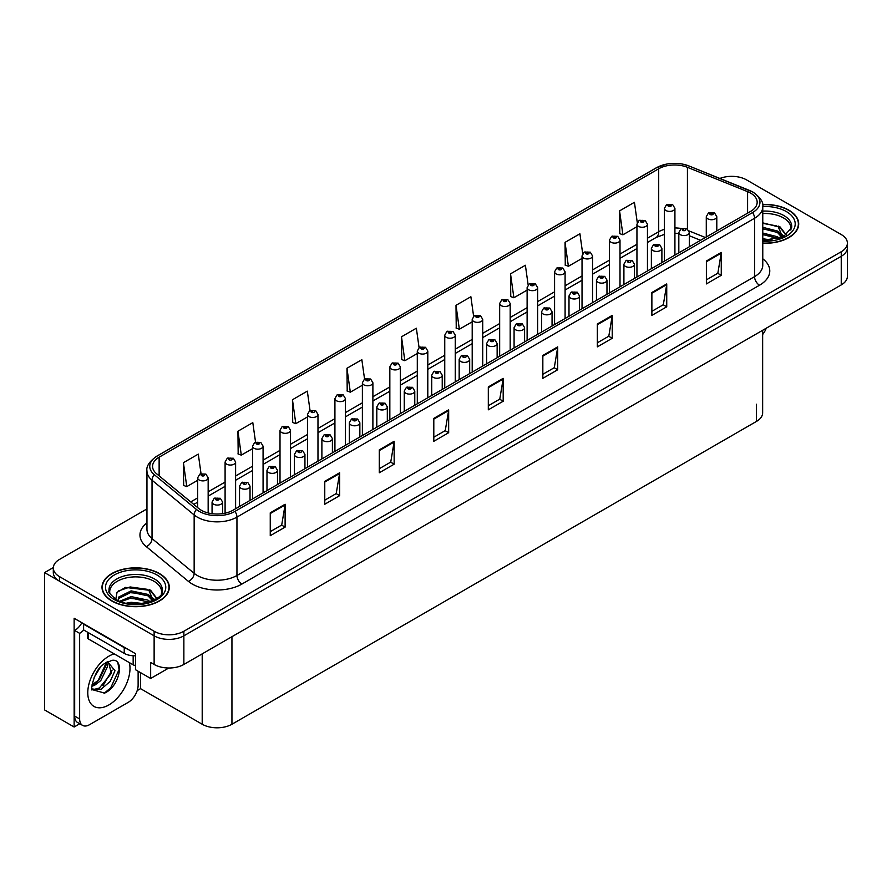 <?xml version="1.0" encoding="UTF-8"?>
<svg xmlns="http://www.w3.org/2000/svg" width="892" height="892" viewBox="0 0 892 892"><rect width="100%" height="100%" fill="white"/><g stroke="black" fill="none" stroke-linecap="round" stroke-linejoin="round"><path stroke-width="1.34" d="M79.745 723.758L74.136 727.002L74.136 618.268L135.495 653.691L135.495 669.714L150.659 678.466L150.659 662.444L154.126 664.451A21.029 12.142 0 0 0 183.864 664.451L841.245 284.916A21.029 12.142 0 0 0 847.4 276.33L847.4 247.72A21.029 12.142 0 0 1 841.245 256.305A21.029 12.142 0 0 0 847.4 247.72L847.4 243.137A21.029 12.142 0 0 0 841.245 234.551L746.582 179.905A21.029 12.142 0 0 0 719.889 178.445M168.789 668.008L150.659 678.466M732.51 176.36L730.916 176.36M146.957 508.919L59.463 559.44A21.029 12.142 0 0 0 53.308 568.014A21.029 12.142 0 0 0 59.463 576.6L154.126 631.257A21.029 12.142 0 0 0 183.864 631.257L183.864 635.829L841.245 256.305L183.864 635.829A21.029 12.142 0 0 1 154.126 635.829A21.029 12.142 0 0 0 183.864 635.829L183.864 664.451M74.136 727.002L44.6 709.943L44.6 572.597L154.126 635.829L59.463 581.183A21.029 12.142 0 0 1 53.308 572.597L53.308 568.014M53.319 567.557L44.6 572.597M762.649 330.285L762.649 412.818A21.029 12.142 180 0 1 756.494 421.403L231.942 724.248A21.029 12.142 180 0 1 202.205 724.248L140.546 688.657L140.546 672.635M140.546 688.657L137.178 690.598M762.772 243.26A33.64 19.423 0 0 0 798.708 223.881A33.64 19.423 0 0 0 788.851 210.144A33.64 19.423 0 0 0 762.582 204.513M159.434 573.545A33.64 19.423 0 0 0 122.773 569.33A33.64 19.423 0 0 0 102 587.282A33.64 19.423 0 0 0 111.857 601.007A33.64 19.423 0 0 0 148.518 605.222A33.64 19.423 0 0 0 169.29 587.282A33.64 19.423 0 0 0 159.434 573.545M750.596 193.096A22.434 12.945 180 0 1 757.163 202.25A22.434 12.945 180 0 1 750.596 211.404L232.979 510.246A22.434 12.945 180 0 1 198.749 508.518L156.624 473.786A22.434 12.945 180 0 1 152.565 466.36A22.434 12.945 180 0 1 159.133 457.195L658.709 168.766A22.434 12.945 180 0 1 687.431 167.317L747.596 191.646A22.434 12.945 180 0 1 750.596 193.096M752.58 191.947A25.232 14.573 0 0 0 749.213 190.319L689.048 165.99A25.232 14.573 0 0 0 682.982 164.195A25.232 14.573 0 0 0 666.157 164.195A25.232 14.573 0 0 0 656.724 167.629L157.148 456.057A25.232 14.573 0 0 0 154.327 474.711L196.452 509.443A25.232 14.573 0 0 0 234.964 511.395L752.58 212.552A25.232 14.573 0 0 0 752.58 191.947M270.254 512.822L270.254 535.713L285.117 527.127L285.117 504.236L270.254 512.822M270.254 531.654L281.705 525.042L285.061 504.995A5.608 3.233 -120 0 0 285.117 504.236M281.604 525.098L285.117 527.127M324.766 481.345L324.766 504.236L339.64 495.651L339.64 472.76L324.766 481.345M324.766 500.178L336.217 493.566L339.573 473.529A5.608 3.233 -120 0 0 339.64 472.76M336.117 493.622L339.64 495.651M379.29 449.869L379.29 472.76L394.152 464.186L394.152 441.284L379.29 449.869M379.29 468.701L390.741 462.089L394.097 442.053A5.608 3.233 -120 0 0 394.152 441.284M390.64 462.145L394.152 464.186M433.802 418.393L433.802 441.295L448.665 432.709L448.665 409.818L433.802 418.393M433.802 437.225L445.253 430.613L448.609 410.576A5.608 3.233 -120 0 0 448.665 409.818M445.153 430.68L448.665 432.709M706.386 261.022L706.386 283.912L721.26 275.327L721.26 252.436L706.386 261.022M706.386 279.854L717.837 273.242L721.193 253.194A5.608 3.233 -120 0 0 721.26 252.436M717.737 273.298L721.26 275.327M651.874 292.498L651.874 315.389L666.737 306.803L666.737 283.912L651.874 292.498M651.874 311.33L663.325 304.718L666.681 284.671A5.608 3.233 -120 0 0 666.737 283.912M663.224 304.774L666.737 306.803M597.35 323.974L597.35 346.865L612.224 338.28L612.224 315.389L597.35 323.974M597.35 342.807L608.801 336.195L612.157 316.147A5.608 3.233 -120 0 0 612.224 315.389M608.701 336.251L612.224 338.28M542.838 355.451L542.838 378.342L557.701 369.756L557.701 346.865L542.838 355.451M542.838 374.283L554.289 367.671L557.645 347.624A5.608 3.233 -120 0 0 557.701 346.865M554.188 367.727L557.701 369.756M488.314 386.927L488.314 409.818L503.188 401.233L503.188 378.342L488.314 386.927M488.314 405.748L499.765 399.137L503.121 379.1A5.608 3.233 -120 0 0 503.188 378.342M499.665 399.203L503.188 401.233M183.864 631.257L841.245 251.722A21.029 12.142 0 0 0 847.4 243.137M310.037 410.532L307.327 391.153L292.453 399.739L292.699 422.496M255.536 442.053L252.804 422.63L237.941 431.215L238.175 453.972M201.023 473.619L198.292 454.106L183.417 462.692L183.663 485.449M473.607 316.214L470.876 296.735L456.002 305.32L456.247 328.066M528.142 284.905L525.388 265.259L510.525 273.844L510.759 296.59M582.699 253.685L579.912 233.782L565.037 242.368L565.283 265.125M637.278 222.621L634.424 202.306L619.561 210.891L619.795 233.648M364.56 379.044L361.84 359.688L346.966 368.262L347.211 391.019M419.073 347.601L416.352 328.211L401.489 336.797L401.723 359.543M401.489 336.797L404.845 360.714L417.3 353.522M404.845 360.714L401.489 359.454M456.002 305.32L459.358 329.237L472.202 321.822M459.358 329.237L456.002 327.977M510.525 273.844L513.881 297.761L527.116 290.112M513.881 297.761L510.525 296.501M565.037 242.368L568.394 266.284L582.03 258.412M568.394 266.284L565.037 265.024M619.561 210.891L622.917 234.808L636.944 226.702M622.917 234.808L619.561 233.559M346.966 368.262L350.322 392.179L362.386 385.221M350.322 392.179L346.966 390.93M292.453 399.739L295.81 423.655L307.472 416.932M295.81 423.655L292.453 422.407M237.941 431.215L241.297 455.132L252.559 448.631M241.297 455.132L237.941 453.883M183.417 462.692L186.774 486.608L197.645 480.342M186.774 486.608L183.417 485.36M208.159 512.956L208.159 477.856A5.252 3.033 180 0 1 204.904 480.654A5.252 3.033 180 0 1 199.184 479.996A5.252 3.033 180 0 1 197.645 477.856L199.741 474.209A3.501 2.107 57.8 0 1 201.603 474.31A1.751 1.015 0 0 0 201.659 475.704A1.751 1.015 0 0 0 204.134 475.704A1.751 1.015 0 0 0 204.134 474.276A1.751 1.015 0 0 0 201.715 474.243L202.428 474.689M201.715 474.243A3.501 1.929 -117.9 0 0 200.076 474.009A3.501 1.929 -117.9 0 0 199.919 474.109M202.384 475.269L201.603 474.31M202.406 475.28L202.384 474.722M222.576 513.647L222.576 502.029A5.252 3.033 180 0 1 219.332 504.839A5.252 3.033 180 0 1 213.601 504.181A5.252 3.033 180 0 1 212.062 502.029L214.158 498.383A3.501 2.107 57.8 0 1 216.031 498.483A1.751 1.015 0 0 0 216.076 499.888A1.751 1.015 0 0 0 218.562 499.888A1.751 1.015 0 0 0 218.562 498.45A1.751 1.015 0 0 0 216.132 498.427L218.016 499.174L216.823 499.453L216.031 498.483M216.845 499.464L216.845 498.873M216.132 498.427A3.501 1.929 -117.9 0 0 214.493 498.193A3.501 1.929 -117.9 0 0 214.348 498.282M216.823 499.453L216.801 498.896M235.611 508.73L235.611 462A5.252 3.033 180 0 1 232.366 464.81A5.252 3.033 180 0 1 226.635 464.152A5.252 3.033 180 0 1 225.096 462L227.192 458.354A3.501 2.107 57.8 0 1 229.066 458.455A1.751 1.015 0 0 0 229.11 459.859A1.751 1.015 0 0 0 231.597 459.859A1.751 1.015 0 0 0 231.597 458.421A1.751 1.015 0 0 0 229.166 458.399L229.88 458.845M229.166 458.399A3.501 1.929 -117.9 0 0 227.527 458.153A3.501 1.929 -117.9 0 0 227.382 458.254M229.835 458.867L229.066 458.455M263.073 492.875L263.073 446.145A5.252 3.033 180 0 1 259.817 448.955A5.252 3.033 180 0 1 254.097 448.297A5.252 3.033 180 0 1 252.559 446.145L254.655 442.499A3.501 2.107 57.8 0 1 256.517 442.599A1.751 1.015 0 0 0 256.573 444.004A1.751 1.015 0 0 0 259.048 444.004A1.751 1.015 0 0 0 259.048 442.577A1.751 1.015 0 0 0 256.628 442.543L258.513 443.291L257.32 443.569L256.517 442.599M257.342 443.592L257.342 442.99M256.628 442.543A3.501 1.929 -117.9 0 0 254.989 442.309A3.501 1.929 -117.9 0 0 254.833 442.41M290.524 477.019L290.524 430.301A5.252 3.033 180 0 1 287.28 433.099A5.252 3.033 180 0 1 281.549 432.442A5.252 3.033 180 0 1 280.01 430.301L282.106 426.644A3.501 2.107 57.8 0 1 283.979 426.755A1.751 1.015 0 0 0 284.024 428.149A1.751 1.015 0 0 0 286.51 428.149A1.751 1.015 0 0 0 286.51 426.722A1.751 1.015 0 0 0 284.08 426.688L285.964 427.435L284.771 427.725L283.979 426.755M284.08 426.688A3.501 1.929 -117.9 0 0 282.441 426.454A3.501 1.929 -117.9 0 0 282.296 426.554M250.028 500.401L250.028 486.185A5.252 3.033 180 0 1 246.783 488.983A5.252 3.033 180 0 1 241.063 488.325A5.252 3.033 180 0 1 239.524 486.185L241.62 482.527A3.501 2.107 57.8 0 1 243.483 482.639A1.751 1.015 0 0 0 243.538 484.033A1.751 1.015 0 0 0 246.014 484.033A1.751 1.015 0 0 0 246.014 482.605A1.751 1.015 0 0 0 243.594 482.572L244.308 483.018M243.594 482.572A3.501 1.929 -117.9 0 0 241.955 482.338A3.501 1.929 -117.9 0 0 241.799 482.438M244.263 483.587L243.483 482.639M244.285 483.609L244.263 483.04M277.49 484.546L277.49 470.329A5.252 3.033 180 0 1 274.245 473.128A5.252 3.033 180 0 1 268.514 472.47A5.252 3.033 180 0 1 266.976 470.329L269.072 466.683A3.501 2.107 57.8 0 1 270.945 466.784A1.751 1.015 0 0 0 270.99 468.177A1.751 1.015 0 0 0 273.476 468.177A1.751 1.015 0 0 0 273.476 466.75A1.751 1.015 0 0 0 271.045 466.717L272.93 467.464L271.737 467.754L270.945 466.784M271.759 467.765L271.759 467.163M271.045 466.717A3.501 1.929 -117.9 0 0 269.406 466.483A3.501 1.929 -117.9 0 0 269.261 466.583M271.737 467.754L271.714 467.196M304.941 468.701L304.941 454.474A5.252 3.033 180 0 1 301.697 457.284A5.252 3.033 180 0 1 295.977 456.626A5.252 3.033 180 0 1 294.438 454.474L296.534 450.828A3.501 2.107 57.8 0 1 298.396 450.928A1.751 1.015 0 0 0 298.452 452.333A1.751 1.015 0 0 0 300.927 452.333A1.751 1.015 0 0 0 300.927 450.895A1.751 1.015 0 0 0 298.508 450.873L299.221 451.319M298.508 450.873A3.501 1.929 -117.9 0 0 296.869 450.627A3.501 1.929 -117.9 0 0 296.713 450.728M299.177 451.887L298.396 450.928M299.199 451.898L299.177 451.341M332.404 452.846L332.404 438.619A5.252 3.033 180 0 1 329.159 441.428A5.252 3.033 180 0 1 323.428 440.771A5.252 3.033 180 0 1 321.889 438.619L323.986 434.973A3.501 2.107 57.8 0 1 325.859 435.084A1.751 1.015 0 0 0 325.903 436.478A1.751 1.015 0 0 0 328.39 436.478A1.751 1.015 0 0 0 328.39 435.051A1.751 1.015 0 0 0 325.959 435.017L327.843 435.764L326.65 436.043L325.859 435.084M326.673 436.065L326.673 435.463M325.959 435.017A3.501 1.929 -117.9 0 0 324.32 434.783A3.501 1.929 -117.9 0 0 324.164 434.883M326.65 436.043L326.628 435.486M766.25 328.211A14.016 8.095 -60 0 1 762.649 334.5M104.632 693.095L92.233 689.639C90.081 693.184 93.56 669.736 104.063 663.882L111.913 660.359C124.958 658.04 120.03 686.349 104.632 693.095M108.311 661.619L111.422 673.293L99.358 688L94.73 689.26L92.032 688.936M92.11 689.293L101.064 689.237L110.173 681.443L114.99 670.706L107.653 661.797L106.393 662.343M94.128 677.34L100.16 667.617M91.898 686.26L94.641 685.268L100.774 680.607L107.419 666.781L106.795 662.154M92.021 684.822L99.19 679.704L105.847 665.878L105.691 662.745M138.126 671.23L138.126 685.19A14.016 8.095 -60 0 1 128.214 702.361L89.557 724.683A14.016 8.095 -60 0 1 82.543 725.374L77.582 722.52A14.016 8.095 -60 0 1 74.683 716.098L74.683 630.488A14.016 8.095 120 0 0 81.886 622.739M83.714 629.975A14.016 8.095 -60 0 1 79.644 633.342L74.683 630.488M82.543 725.374A14.016 8.095 -60 0 1 79.644 718.963L79.644 633.342M127.411 649.03A14.016 8.095 180 0 1 124.244 647.648L83.603 624.188A14.016 8.095 0 0 0 84.026 623.976M124.244 647.648L124.244 653.379A14.016 8.095 0 0 0 135.495 655.709M83.603 624.188L83.603 629.908L124.244 653.379M93.615 684.677L98.142 680.529L106.505 662.288M102.97 685.703L112.136 670.082M104.085 693.34L110.731 687.799L119.082 669.58L117.9 662.99M762.772 213.545A25.935 14.974 180 0 1 783.399 217.871A25.935 14.974 180 0 1 790.847 230.08M782.641 237.049L778.237 226.813L762.772 222.844M762.615 204.714A33.294 19.223 180 0 1 788.606 210.289A33.294 19.223 180 0 1 798.362 223.881A33.294 19.223 180 0 1 762.772 243.059M762.772 238.766L772.282 240.093M762.772 240.193L768.112 240.539M762.772 233.035L777.456 236.759L779.496 238.331M762.772 234.473L778.248 238.733M762.772 227.315L777.456 231.039L782.373 237.172M762.772 228.753L777.456 232.466L781.938 237.361M762.772 223.346L776.765 225.932M778.326 226.668L780.143 227.694L786.12 235.075M762.772 229.066L773.241 230.404M780.5 233.648L783.778 236.48M762.772 234.786L773.241 236.124M762.772 240.517L766.406 240.617M778.649 226.122L780.143 226.981L786.253 234.975M778.482 231.753L784.191 236.257M109.861 593.481A25.935 14.974 180 0 1 124.434 578.351A25.935 14.974 180 0 1 153.981 581.272A25.935 14.974 180 0 1 161.419 593.481M153.223 600.439L148.819 590.203L125.438 587.415L117.019 592.388L115.804 599.246M159.189 573.69A33.294 19.223 180 0 1 168.934 587.282A33.294 19.223 180 0 1 148.384 605.032A33.294 19.223 180 0 1 112.102 600.862A33.294 19.223 180 0 1 102.346 587.282A33.294 19.223 180 0 1 122.906 569.52A33.294 19.223 180 0 1 159.189 573.69M126.586 603.17L131.113 602.301L142.865 603.494M130.7 603.784L138.695 603.94M119.829 601.208L131.113 596.581L148.039 600.149L150.068 601.721M120.922 601.621L131.113 598.008L148.83 602.133M118.246 600.528L118.714 597.06L131.113 590.861L148.039 594.429L152.945 600.572M118.179 600.16L118.714 598.487L131.113 592.288L148.039 595.856L152.521 600.762M87.539 632.183L87.539 637.635A3.501 2.018 0 0 0 88.564 639.062L133.164 664.819A3.501 2.018 0 0 0 135.495 665.41M118.38 590.995L130.132 586.958L147.347 589.333M148.908 590.058L150.715 591.095L156.702 598.465M125.014 593.671L130.132 592.678L143.813 593.804M151.071 597.049L154.349 599.87M125.014 599.391L130.132 598.398L143.813 599.524M132.518 603.929L136.978 604.018M149.22 589.512L150.715 590.381L156.836 598.376M149.064 595.154L154.762 599.658M317.976 461.175L317.976 414.445A5.252 3.033 180 0 1 314.731 417.244A5.252 3.033 180 0 1 309.011 416.586A5.252 3.033 180 0 1 307.472 414.445L309.569 410.799A3.501 2.107 57.8 0 1 311.431 410.9A1.751 1.015 0 0 0 311.486 412.305A1.751 1.015 0 0 0 313.962 412.305A1.751 1.015 0 0 0 313.962 410.866A1.751 1.015 0 0 0 311.542 410.833L312.256 411.29M311.542 410.833A3.501 1.929 -117.9 0 0 309.903 410.599A3.501 1.929 -117.9 0 0 309.747 410.699M312.211 411.859L311.431 410.9M312.233 411.87L312.211 411.312M345.438 445.32L345.438 398.59A5.252 3.033 180 0 1 342.193 401.4A5.252 3.033 180 0 1 336.462 400.742A5.252 3.033 180 0 1 334.924 398.59L337.02 394.944A3.501 2.107 57.8 0 1 338.893 395.045A1.751 1.015 0 0 0 338.938 396.449A1.751 1.015 0 0 0 341.424 396.449A1.751 1.015 0 0 0 341.424 395.011A1.751 1.015 0 0 0 338.993 394.989L340.878 395.736L339.685 396.015L338.893 395.045M338.993 394.989A3.501 1.929 -117.9 0 0 337.354 394.755A3.501 1.929 -117.9 0 0 337.209 394.844M372.889 429.465L372.889 382.746A5.252 3.033 180 0 1 369.645 385.545A5.252 3.033 180 0 1 363.925 384.887A5.252 3.033 180 0 1 362.386 382.746L364.482 379.089A3.501 2.107 57.8 0 1 366.344 379.2A1.751 1.015 0 0 0 366.4 380.594A1.751 1.015 0 0 0 368.875 380.594A1.751 1.015 0 0 0 368.875 379.167A1.751 1.015 0 0 0 366.456 379.133L367.17 379.579M366.456 379.133A3.501 1.929 -117.9 0 0 364.817 378.899A3.501 1.929 -117.9 0 0 364.661 379M367.125 380.148L366.344 379.2M367.147 380.17L367.125 379.602M359.855 436.991L359.855 422.775A5.252 3.033 180 0 1 356.61 425.573A5.252 3.033 180 0 1 350.89 424.915A5.252 3.033 180 0 1 349.352 422.775L351.448 419.128A3.501 2.107 57.8 0 1 353.31 419.229A1.751 1.015 0 0 0 353.366 420.623A1.751 1.015 0 0 0 355.841 420.623A1.751 1.015 0 0 0 355.841 419.195A1.751 1.015 0 0 0 353.422 419.162L354.135 419.608M353.422 419.162A3.501 1.929 -117.9 0 0 351.782 418.928A3.501 1.929 -117.9 0 0 351.626 419.028M354.091 420.188L353.31 419.229M354.113 420.199L354.091 419.641M387.318 421.147L387.318 406.919A5.252 3.033 180 0 1 384.073 409.729A5.252 3.033 180 0 1 378.342 409.071A5.252 3.033 180 0 1 376.803 406.919L378.899 403.273A3.501 2.107 57.8 0 1 380.772 403.374A1.751 1.015 0 0 0 380.817 404.778A1.751 1.015 0 0 0 383.304 404.778A1.751 1.015 0 0 0 383.304 403.34A1.751 1.015 0 0 0 380.873 403.318L382.757 404.054L381.564 404.344L380.772 403.374M381.586 404.355L381.586 403.764M380.873 403.318A3.501 1.929 -117.9 0 0 379.234 403.072A3.501 1.929 -117.9 0 0 379.078 403.173M381.564 404.344L381.542 403.786M414.769 405.291L414.769 391.064A5.252 3.033 180 0 1 411.524 393.874A5.252 3.033 180 0 1 405.804 393.216A5.252 3.033 180 0 1 404.254 391.064L406.362 387.418A3.501 2.107 57.8 0 1 408.224 387.518A1.751 1.015 0 0 0 408.28 388.923A1.751 1.015 0 0 0 410.755 388.923A1.751 1.015 0 0 0 410.755 387.496A1.751 1.015 0 0 0 408.335 387.462L410.22 388.21L409.027 388.488L408.224 387.518M409.038 388.499L409.038 387.908M408.335 387.462A3.501 1.929 -117.9 0 0 406.696 387.228A3.501 1.929 -117.9 0 0 406.54 387.329M400.352 413.62L400.352 366.891A5.252 3.033 180 0 1 397.107 369.689A5.252 3.033 180 0 1 391.376 369.032A5.252 3.033 180 0 1 389.837 366.891L391.934 363.245A3.501 2.107 57.8 0 1 393.807 363.345A1.751 1.015 0 0 0 393.851 364.739A1.751 1.015 0 0 0 396.338 364.739A1.751 1.015 0 0 0 396.338 363.312A1.751 1.015 0 0 0 393.907 363.278L394.621 363.724M393.907 363.278A3.501 1.929 -117.9 0 0 392.268 363.044A3.501 1.929 -117.9 0 0 392.112 363.144M394.576 363.758L393.807 363.345M427.803 397.765L427.803 351.035A5.252 3.033 180 0 1 424.559 353.845A5.252 3.033 180 0 1 418.839 353.187A5.252 3.033 180 0 1 417.3 351.035L419.396 347.389A3.501 2.107 57.8 0 1 421.258 347.49A1.751 1.015 0 0 0 421.314 348.895A1.751 1.015 0 0 0 423.789 348.895A1.751 1.015 0 0 0 423.789 347.456A1.751 1.015 0 0 0 421.37 347.434L423.254 348.181L422.061 348.46L421.258 347.49M422.072 348.471L422.072 347.88M421.37 347.434A3.501 1.929 -117.9 0 0 419.731 347.189A3.501 1.929 -117.9 0 0 419.575 347.289M455.266 381.91L455.266 335.18A5.252 3.033 180 0 1 452.021 337.99A5.252 3.033 180 0 1 446.29 337.332A5.252 3.033 180 0 1 444.751 335.18L446.847 331.534A3.501 2.107 57.8 0 1 448.721 331.646A1.751 1.015 0 0 0 448.765 333.039A1.751 1.015 0 0 0 451.252 333.039A1.751 1.015 0 0 0 451.252 331.612A1.751 1.015 0 0 0 448.821 331.579L450.705 332.326L449.512 332.605L448.721 331.646M448.821 331.579A3.501 1.929 -117.9 0 0 447.182 331.345A3.501 1.929 -117.9 0 0 447.026 331.445M482.717 366.066L482.717 319.336A5.252 3.033 180 0 1 479.472 322.135A5.252 3.033 180 0 1 473.752 321.477A5.252 3.033 180 0 1 472.202 319.336L474.31 315.69A3.501 2.107 57.8 0 1 476.172 315.79A1.751 1.015 0 0 0 476.228 317.184A1.751 1.015 0 0 0 478.703 317.184A1.751 1.015 0 0 0 478.703 315.757A1.751 1.015 0 0 0 476.283 315.723L478.168 316.47L476.964 316.76L476.172 315.79M476.986 316.772L476.986 316.169M476.283 315.723A3.501 1.929 -117.9 0 0 474.644 315.489A3.501 1.929 -117.9 0 0 474.488 315.59M476.964 316.76L476.952 316.203M510.179 350.21L510.179 303.481A5.252 3.033 180 0 1 506.935 306.291A5.252 3.033 180 0 1 501.204 305.633A5.252 3.033 180 0 1 499.665 303.481L501.761 299.835A3.501 2.107 57.8 0 1 503.634 299.935A1.751 1.015 0 0 0 503.679 301.34A1.751 1.015 0 0 0 506.165 301.34A1.751 1.015 0 0 0 506.165 299.902A1.751 1.015 0 0 0 503.735 299.879L505.619 300.615L504.426 300.905L503.634 299.935M503.735 299.879A3.501 1.929 -117.9 0 0 502.096 299.634A3.501 1.929 -117.9 0 0 501.94 299.734M442.231 389.436L442.231 375.22A5.252 3.033 180 0 1 438.987 378.018A5.252 3.033 180 0 1 433.256 377.361A5.252 3.033 180 0 1 431.717 375.22L433.813 371.563A3.501 2.107 57.8 0 1 435.686 371.674A1.751 1.015 0 0 0 435.731 373.068A1.751 1.015 0 0 0 438.217 373.068A1.751 1.015 0 0 0 438.217 371.641A1.751 1.015 0 0 0 435.787 371.607L437.671 372.354L436.478 372.644L435.686 371.674M436.5 372.655L436.5 372.053M435.787 371.607A3.501 1.929 -117.9 0 0 434.148 371.373A3.501 1.929 -117.9 0 0 433.991 371.473M436.478 372.644L436.456 372.075M469.683 373.581L469.683 359.365A5.252 3.033 180 0 1 466.438 362.163A5.252 3.033 180 0 1 460.718 361.505A5.252 3.033 180 0 1 459.168 359.365L461.275 355.718A3.501 2.107 57.8 0 1 463.138 355.819A1.751 1.015 0 0 0 463.193 357.213A1.751 1.015 0 0 0 465.669 357.213A1.751 1.015 0 0 0 465.669 355.785A1.751 1.015 0 0 0 463.249 355.752L463.952 356.209M463.249 355.752A3.501 1.929 -117.9 0 0 461.61 355.518A3.501 1.929 -117.9 0 0 461.454 355.618M463.918 356.778L463.138 355.819M463.929 356.789L463.918 356.231M497.145 357.737L497.145 343.509A5.252 3.033 180 0 1 493.9 346.319A5.252 3.033 180 0 1 488.169 345.661A5.252 3.033 180 0 1 486.631 343.509L488.727 339.863A3.501 2.107 57.8 0 1 490.6 339.963A1.751 1.015 0 0 0 490.645 341.368A1.751 1.015 0 0 0 493.131 341.368A1.751 1.015 0 0 0 493.131 339.93A1.751 1.015 0 0 0 490.7 339.908L492.585 340.655L491.392 340.934L490.6 339.963M491.414 340.945L491.414 340.354M490.7 339.908A3.501 1.929 -117.9 0 0 489.061 339.674A3.501 1.929 -117.9 0 0 488.905 339.763M491.392 340.934L491.369 340.376M524.596 341.881L524.596 327.665A5.252 3.033 180 0 1 521.352 330.464A5.252 3.033 180 0 1 515.632 329.806A5.252 3.033 180 0 1 514.082 327.665L516.178 324.008A3.501 2.107 57.8 0 1 518.051 324.119A1.751 1.015 0 0 0 518.107 325.513A1.751 1.015 0 0 0 520.582 325.513A1.751 1.015 0 0 0 520.582 324.086A1.751 1.015 0 0 0 518.163 324.052L518.865 324.498M518.163 324.052A3.501 1.929 -117.9 0 0 516.524 323.818A3.501 1.929 -117.9 0 0 516.368 323.919M518.832 325.067L518.051 324.119M518.843 325.089L518.832 324.521M552.059 326.026L552.059 311.81A5.252 3.033 180 0 1 548.814 314.608A5.252 3.033 180 0 1 543.083 313.951A5.252 3.033 180 0 1 541.544 311.81L543.641 308.164A3.501 2.107 57.8 0 1 545.514 308.264A1.751 1.015 0 0 0 545.558 309.658A1.751 1.015 0 0 0 548.045 309.658A1.751 1.015 0 0 0 548.045 308.231A1.751 1.015 0 0 0 545.614 308.197L547.498 308.944L546.305 309.234L545.514 308.264M546.328 309.245L546.328 308.643M545.614 308.197A3.501 1.929 -117.9 0 0 543.975 307.963A3.501 1.929 -117.9 0 0 543.819 308.063M546.305 309.234L546.283 308.677M537.631 334.355L537.631 287.625A5.252 3.033 180 0 1 534.386 290.435A5.252 3.033 180 0 1 528.666 289.777A5.252 3.033 180 0 1 527.116 287.625L529.212 283.979A3.501 2.107 57.8 0 1 531.086 284.08A1.751 1.015 0 0 0 531.141 285.485A1.751 1.015 0 0 0 533.617 285.485A1.751 1.015 0 0 0 533.617 284.057A1.751 1.015 0 0 0 531.197 284.024L533.082 284.771L531.877 285.05L531.086 284.08M531.9 285.061L531.9 284.47M531.197 284.024A3.501 1.929 -117.9 0 0 529.558 283.79A3.501 1.929 -117.9 0 0 529.402 283.89M531.877 285.05L531.866 284.492M565.093 318.5L565.093 271.781A5.252 3.033 180 0 1 561.848 274.58A5.252 3.033 180 0 1 556.117 273.922A5.252 3.033 180 0 1 554.579 271.781L556.675 268.124A3.501 2.107 57.8 0 1 558.548 268.236A1.751 1.015 0 0 0 558.593 269.629A1.751 1.015 0 0 0 561.079 269.629A1.751 1.015 0 0 0 561.079 268.202A1.751 1.015 0 0 0 558.648 268.169L559.362 268.615M558.648 268.169A3.501 1.929 -117.9 0 0 557.009 267.935A3.501 1.929 -117.9 0 0 556.853 268.035M559.317 268.637L558.548 268.236M592.544 302.656L592.544 255.926A5.252 3.033 180 0 1 589.3 258.725A5.252 3.033 180 0 1 583.58 258.067A5.252 3.033 180 0 1 582.03 255.926L584.126 252.28A3.501 2.107 57.8 0 1 585.999 252.38A1.751 1.015 0 0 0 586.055 253.774A1.751 1.015 0 0 0 588.53 253.774A1.751 1.015 0 0 0 588.53 252.347A1.751 1.015 0 0 0 586.111 252.313L587.995 253.06L586.791 253.35L585.999 252.38M586.813 253.361L586.813 252.77M586.111 252.313A3.501 1.929 -117.9 0 0 584.472 252.079A3.501 1.929 -117.9 0 0 584.316 252.18M586.791 253.35L586.78 252.793M620.007 286.8L620.007 240.071A5.252 3.033 180 0 1 616.762 242.88A5.252 3.033 180 0 1 611.031 242.223A5.252 3.033 180 0 1 609.492 240.071L611.589 236.425A3.501 2.107 57.8 0 1 613.462 236.525A1.751 1.015 0 0 0 613.506 237.93A1.751 1.015 0 0 0 615.982 237.93A1.751 1.015 0 0 0 615.982 236.492A1.751 1.015 0 0 0 613.562 236.469L615.447 237.216L614.253 237.495L613.462 236.525M613.562 236.469A3.501 1.929 -117.9 0 0 611.923 236.235A3.501 1.929 -117.9 0 0 611.767 236.324M647.458 270.945L647.458 224.226A5.252 3.033 180 0 1 644.214 227.025A5.252 3.033 180 0 1 638.482 226.367A5.252 3.033 180 0 1 636.944 224.226L639.04 220.569A3.501 2.107 57.8 0 1 640.913 220.681A1.751 1.015 0 0 0 640.969 222.075A1.751 1.015 0 0 0 643.444 222.075A1.751 1.015 0 0 0 643.444 220.647A1.751 1.015 0 0 0 641.025 220.614L642.909 221.361L641.705 221.651L640.913 220.681M641.727 221.662L641.727 221.06M641.025 220.614A3.501 1.929 -117.9 0 0 639.386 220.38A3.501 1.929 -117.9 0 0 639.229 220.48M674.921 255.101L674.921 208.371A5.252 3.033 180 0 1 671.676 211.17A5.252 3.033 180 0 1 665.945 210.512A5.252 3.033 180 0 1 664.406 208.371L666.502 204.725A3.501 2.107 57.8 0 1 668.364 204.825A1.751 1.015 0 0 0 668.42 206.219A1.751 1.015 0 0 0 670.896 206.219A1.751 1.015 0 0 0 670.896 204.792A1.751 1.015 0 0 0 668.476 204.759L670.36 205.506L669.167 205.796L668.364 204.825M668.476 204.759A3.501 1.929 -117.9 0 0 666.837 204.524A3.501 1.929 -117.9 0 0 666.681 204.625M579.51 310.182L579.51 295.954A5.252 3.033 180 0 1 576.265 298.764A5.252 3.033 180 0 1 570.534 298.106A5.252 3.033 180 0 1 568.996 295.954L571.092 292.308A3.501 2.107 57.8 0 1 572.965 292.409A1.751 1.015 0 0 0 573.021 293.814A1.751 1.015 0 0 0 575.496 293.814A1.751 1.015 0 0 0 575.496 292.375A1.751 1.015 0 0 0 573.077 292.353L574.961 293.089L573.757 293.379L572.965 292.409M573.779 293.39L573.779 292.799M573.077 292.353A3.501 1.929 -117.9 0 0 571.438 292.108A3.501 1.929 -117.9 0 0 571.281 292.208M606.973 294.327L606.973 280.099A5.252 3.033 180 0 1 603.728 282.909A5.252 3.033 180 0 1 597.997 282.251A5.252 3.033 180 0 1 596.458 280.099L598.554 276.453A3.501 2.107 57.8 0 1 600.416 276.553A1.751 1.015 0 0 0 600.472 277.958A1.751 1.015 0 0 0 602.947 277.958A1.751 1.015 0 0 0 602.947 276.531A1.751 1.015 0 0 0 600.528 276.498L602.412 277.245L601.219 277.524L600.416 276.553M601.241 277.546L601.241 276.944M600.528 276.498A3.501 1.929 -117.9 0 0 598.889 276.264A3.501 1.929 -117.9 0 0 598.733 276.364M601.219 277.524L601.197 276.966M634.424 278.471L634.424 264.255A5.252 3.033 180 0 1 631.179 267.054A5.252 3.033 180 0 1 625.448 266.396A5.252 3.033 180 0 1 623.909 264.255L626.006 260.609A3.501 2.107 57.8 0 1 627.879 260.709A1.751 1.015 0 0 0 627.935 262.103A1.751 1.015 0 0 0 630.41 262.103A1.751 1.015 0 0 0 630.41 260.676A1.751 1.015 0 0 0 627.99 260.642L628.693 261.088M627.99 260.642A3.501 1.929 -117.9 0 0 626.351 260.408A3.501 1.929 -117.9 0 0 626.195 260.509M628.648 261.668L627.879 260.709M628.67 261.679L628.648 261.122M661.886 262.627L661.886 248.4A5.252 3.033 180 0 1 658.642 251.198A5.252 3.033 180 0 1 652.911 250.54A5.252 3.033 180 0 1 651.372 248.4L653.468 244.754A3.501 2.107 57.8 0 1 655.33 244.854A1.751 1.015 0 0 0 655.386 246.259A1.751 1.015 0 0 0 657.861 246.259A1.751 1.015 0 0 0 657.861 244.821A1.751 1.015 0 0 0 655.442 244.787L657.326 245.534L656.133 245.824L655.33 244.854M656.155 245.835L656.155 245.244M655.442 244.787A3.501 1.929 -117.9 0 0 653.803 244.553A3.501 1.929 -117.9 0 0 653.646 244.653M656.133 245.824L656.111 245.267M689.338 246.772L689.338 232.544A5.252 3.033 180 0 1 686.093 235.354A5.252 3.033 180 0 1 680.362 234.696A5.252 3.033 180 0 1 678.823 232.544L680.919 228.898A3.501 2.107 57.8 0 1 682.793 228.999A1.751 1.015 0 0 0 682.848 230.404A1.751 1.015 0 0 0 685.324 230.404A1.751 1.015 0 0 0 685.324 228.976A1.751 1.015 0 0 0 682.904 228.943L683.606 229.389M682.904 228.943A3.501 1.929 -117.9 0 0 681.265 228.709A3.501 1.929 -117.9 0 0 681.109 228.809M683.562 229.958L682.793 228.999M683.584 229.969L683.562 229.411M716.8 230.916L716.8 216.7A5.252 3.033 180 0 1 713.555 219.499A5.252 3.033 180 0 1 707.824 218.841A5.252 3.033 180 0 1 706.286 216.7L708.382 213.043A3.501 2.107 57.8 0 1 710.244 213.155A1.751 1.015 0 0 0 710.3 214.548A1.751 1.015 0 0 0 712.775 214.548A1.751 1.015 0 0 0 712.775 213.121A1.751 1.015 0 0 0 710.355 213.088L712.24 213.835L711.047 214.125L710.244 213.155M711.069 214.136L711.069 213.534M710.355 213.088A3.501 1.929 -117.9 0 0 708.716 212.853A3.501 1.929 -117.9 0 0 708.56 212.954M841.245 284.916L841.245 251.722M154.126 664.451L154.126 631.257M231.942 724.248L231.942 636.687M756.494 421.403L756.494 404.232M202.205 724.248L202.205 653.858M762.772 258.78A35.044 20.237 180 0 1 759.516 285.228L241.899 584.07A7.013 4.047 60 0 1 236.949 575.485L754.554 276.643A28.031 16.19 0 0 0 762.772 265.203L762.772 206.833A28.031 16.19 180 0 1 754.554 218.272A7.013 4.047 -120 0 0 752.58 212.552M241.899 584.07A35.044 20.237 180 0 1 192.338 584.07A35.044 20.237 180 0 1 188.413 581.372L146.288 546.629A35.044 20.237 180 0 1 146.957 522.89M197.299 575.485A28.031 16.19 0 0 0 236.949 575.485L236.949 517.115A28.031 16.19 180 0 1 194.155 514.952L152.03 480.219A28.031 16.19 180 0 1 146.957 470.931L146.957 529.302A28.031 16.19 0 0 0 152.03 538.59L194.155 573.322A28.031 16.19 0 0 0 197.299 575.485M666.157 164.195L656.2 167.852A7.013 4.047 60 0 1 656.724 167.629M157.148 456.057A7.013 4.047 -120 0 0 156.624 456.28C149.31 461.565 146.087 466.449 146.957 470.931M154.327 474.711A7.013 4.683 129.5 0 0 152.03 480.219L152.03 538.59A7.013 4.683 -50.5 0 1 146.288 546.629M196.452 509.443A7.013 4.683 129.5 0 0 194.155 514.952L194.155 573.322A7.013 4.683 -50.5 0 1 188.413 581.372M234.964 511.395A7.013 4.047 60 0 1 236.949 517.115L754.554 218.272L754.554 276.643A7.013 4.047 60 0 0 759.516 285.228M59.463 576.6L59.463 581.183M159.133 457.195L159.133 475.849M747.596 191.646L747.596 213.132M687.431 167.317L687.431 229.021M705.36 237.517L688.992 230.905M681.533 228.564A22.434 12.945 0 0 0 674.921 227.928M664.406 229.333A22.434 12.945 0 0 0 658.709 231.719L647.458 238.22M658.709 168.766L658.709 231.719A12.611 7.281 60 0 1 656.099 237.495L647.458 242.479M636.944 244.285L620.007 254.064M609.492 260.141L592.544 269.919M582.03 275.985L565.093 285.774M554.579 291.84L537.631 301.619M527.116 307.695L510.179 317.474M499.665 323.551L482.717 333.329M472.202 339.395L455.266 349.185M444.751 355.25L427.803 365.029M417.3 371.105L400.352 380.884M389.837 386.95L372.889 396.739M362.386 402.805L345.438 412.583M334.924 418.66L317.976 428.439M307.472 434.504L290.524 444.294M280.01 450.36L263.073 460.138M252.559 466.215L235.611 475.993M225.096 482.07L208.159 491.849M197.645 497.914L190.732 501.906M700.554 240.294L689.94 236.001A12.611 5.909 -68 0 1 689.338 235.666M488.314 387.652L503.121 379.1M542.838 356.176L557.645 347.624M597.35 324.699L612.157 316.147M651.874 293.223L666.681 284.671M706.386 261.746L721.193 253.194M433.802 419.128L448.609 410.576M379.29 450.594L394.097 442.053M324.766 482.07L339.573 473.529M270.254 513.547L285.061 504.995M129.307 662.589A29.86 17.238 -60 0 1 108.88 704.936A29.86 17.238 -60 0 1 87.773 692.749A29.86 17.238 -60 0 1 108.88 656.178A29.86 17.238 -60 0 1 114.232 653.892M92.043 689.003A15.844 9.143 120 0 0 94.73 689.26M79.644 718.963L74.683 716.098M762.772 211.125A26.648 15.387 180 0 1 783.912 215.574A26.648 15.387 180 0 1 791.65 227.56L783.644 236.547L762.772 240.584M762.772 206.531A30.138 17.405 180 0 1 786.376 211.582A30.138 17.405 180 0 1 792.453 231.151A30.138 17.405 180 0 1 762.772 241.23M109.058 590.95A26.648 15.387 180 0 1 124.568 575.853A26.648 15.387 180 0 1 154.494 578.964A26.648 15.387 180 0 1 162.221 590.95C164.663 599.959 131.581 610.106 116.083 599.402C110.106 594.384 107.765 591.563 109.058 590.95M156.959 574.972A30.138 17.405 180 0 1 156.959 599.58A30.138 17.405 180 0 1 114.332 599.58A30.138 17.405 180 0 1 114.332 574.972A30.138 17.405 180 0 1 156.959 574.972M133.164 664.819L133.164 655.72M88.564 639.062L88.564 632.774M762.772 206.833C763.719 202.462 760.497 197.578 753.104 192.17L689.26 166.068L682.982 164.195M656.2 167.852L156.624 456.28M689.94 236.001L689.338 235.767M678.823 233.448L674.921 233.258M664.406 234.384L656.099 237.495M636.944 248.556L620.007 258.334M609.492 264.4L592.544 274.19M582.03 280.255L565.093 290.034M554.579 296.111L537.631 305.889M527.116 311.966L510.179 321.744M499.665 327.81L482.717 337.6M472.202 343.665L455.266 353.444M444.751 359.521L427.803 369.299M417.3 375.365L400.352 385.154M389.837 391.22L372.889 400.999M362.386 407.075L345.438 416.854M334.924 422.92L317.976 432.709M307.472 438.775L290.524 448.553M280.01 454.63L263.073 464.409M252.559 470.485L235.611 480.264M225.096 486.33L208.159 496.119M197.645 502.185L193.776 504.415M208.159 477.856L205.885 474.098L200.076 474.009M197.645 507.604L197.645 477.856M222.576 502.029L220.313 498.282L214.493 498.193M212.062 513.703L212.062 502.029M235.611 462L233.347 458.254L227.527 458.153M225.096 513.19L225.096 462M263.073 446.145L260.798 442.399L254.989 442.309M252.559 498.951L252.559 446.145M290.524 430.301L288.261 426.543L282.441 426.454M280.01 483.096L280.01 430.301M250.028 486.185L247.764 482.427L241.955 482.338M239.524 506.466L239.524 486.185M277.49 470.329L275.227 466.583L269.406 466.483M266.976 490.622L266.976 470.329M304.941 454.474L302.678 450.728L296.869 450.627M294.438 474.767L294.438 454.474M332.404 438.619L330.14 434.872L324.32 434.783M321.889 458.912L321.889 438.619M798.362 223.881L798.362 226.68M168.934 587.282L168.934 590.069M102.346 587.282L102.346 590.069M317.976 414.445L315.712 410.699L309.903 410.599M307.472 467.241L307.472 414.445M345.438 398.59L343.175 394.844L337.354 394.755M334.924 451.385L334.924 398.59M372.889 382.746L370.626 378.988L364.817 378.899M362.386 435.541L362.386 382.746M359.855 422.775L357.592 419.017L351.782 418.928M349.352 443.068L349.352 422.775M387.318 406.919L385.054 403.173L379.234 403.072M376.803 427.212L376.803 406.919M414.769 391.064L412.505 387.318L406.696 387.228M404.254 411.357L404.254 391.064M400.352 366.891L398.088 363.144L392.268 363.044M389.837 419.686L389.837 366.891M427.803 351.035L425.54 347.289L419.731 347.189M417.3 403.831L417.3 351.035M455.266 335.18L453.002 331.434L447.182 331.345M444.751 387.987L444.751 335.18M482.717 319.336L480.453 315.578L474.644 315.489M472.202 372.131L472.202 319.336M510.179 303.481L507.916 299.734L502.096 299.634M499.665 356.276L499.665 303.481M442.231 375.22L439.968 371.462L434.148 371.373M431.717 395.513L431.717 375.22M469.683 359.365L467.419 355.618L461.61 355.518M459.168 379.657L459.168 359.365M497.145 343.509L494.882 339.763L489.061 339.674M486.631 363.802L486.631 343.509M524.596 327.665L522.333 323.907L516.524 323.818M514.082 347.947L514.082 327.665M552.059 311.81L549.795 308.052L543.975 307.963M541.544 332.103L541.544 311.81M537.631 287.625L535.367 283.879L529.558 283.79M527.116 340.432L527.116 287.625M565.093 271.781L562.83 268.024L557.009 267.935M554.579 324.577L554.579 271.781M592.544 255.926L590.281 252.18L584.472 252.079M582.03 308.721L582.03 255.926M620.007 240.071L617.743 236.324L611.923 236.235M609.492 292.866L609.492 240.071M647.458 224.226L645.195 220.469L639.386 220.38M636.944 277.022L636.944 224.226M674.921 208.371L672.657 204.614L666.837 204.524M664.406 261.166L664.406 208.371M579.51 295.954L577.247 292.208L571.438 292.108M568.996 316.247L568.996 295.954M606.973 280.099L604.709 276.353L598.889 276.264M596.458 300.392L596.458 280.099M634.424 264.255L632.16 260.497L626.351 260.408M623.909 284.548L623.909 264.255M661.886 248.4L659.623 244.653L653.803 244.553M651.372 268.693L651.372 248.4M689.338 232.544L687.074 228.798L681.265 228.709M678.823 252.837L678.823 232.544M716.8 216.7L714.537 212.943L708.716 212.853M706.286 236.993L706.286 216.7"/></g></svg>
